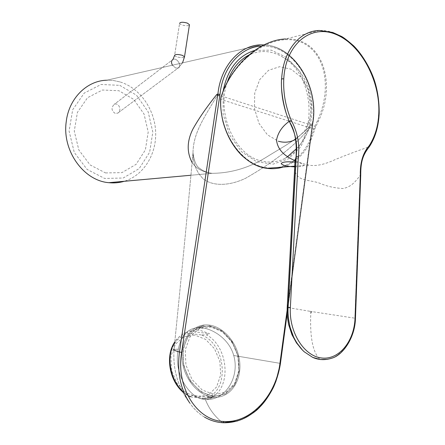 <?xml version="1.0" encoding="UTF-8"?>
<svg xmlns="http://www.w3.org/2000/svg" width="445" height="445" viewBox="0 0 445 445"><rect width="100%" height="100%" fill="white"/><g stroke="black" fill="none" stroke-linecap="round" stroke-linejoin="round"><path stroke-width="0.33" stroke-dasharray="2.23 1.67" d="M115.211 113.408C111.395 110.805 111.039 107.812 114.154 104.419C118.665 101.688 122.397 110.9 117.708 113.147L115.211 113.408C111.395 110.805 111.039 107.812 114.154 104.419C118.665 101.688 122.397 110.9 117.708 113.147L115.211 113.408M179.602 23.279C179.435 25.176 189.014 26.75 189.431 24.898C189.014 26.75 179.435 25.176 179.602 23.279L174.612 55.352C174.496 57.149 184.864 58.651 184.514 56.793C184.864 58.651 174.496 57.149 174.612 55.352L179.602 23.279M120.317 82.008C140.086 88.143 154.816 109.52 155.655 131.965C156.579 154.409 143.535 175.497 124.272 181.287C143.535 175.497 156.579 154.409 155.655 131.965C154.816 109.52 140.086 88.143 120.317 82.008L113.558 80.523L106.7 80.217L113.558 80.523L120.317 82.008M312.524 123.56L311.895 123.76C299.379 138.662 283.287 146.589 266.983 156.785C249.639 167.659 231.328 173.177 212.054 173.333L212.042 173.333C202.792 172.154 196.145 168.555 192.112 162.531C196.145 168.555 202.792 172.154 212.042 173.333L190.927 175.247L212.054 173.333C207.125 172.66 203.054 171.025 199.827 168.427C196.495 166.669 194.22 161.513 193.002 152.958C192.946 163.432 196.417 172.126 203.415 179.04C213.995 186.956 230.794 185.476 245.851 178.134C271.355 163.526 294.557 146.967 312.351 124.811L312.724 124.505L312.284 124.272L312.44 123.059L312.868 123.354L312.362 124.728L312.724 124.505L312.284 124.272L312.524 123.56C319.427 86.336 292.999 43.477 261.326 44.873L106.7 80.217L261.326 44.873C292.999 43.477 319.427 86.336 312.524 123.56M222.634 422.728C216.292 422.338 210.268 420.481 204.572 417.143C198.893 413.767 193.948 409.05 189.742 402.998C177.983 387.439 172.743 369.589 174.028 349.453C180.982 280.55 187.306 215.046 193.002 152.952L192.996 152.958C192.946 163.432 196.417 172.126 203.415 179.04C213.995 186.956 230.794 185.476 245.851 178.134C271.355 163.526 294.557 146.967 312.351 124.811L311.895 123.76C299.379 138.662 283.287 146.589 266.983 156.785C249.639 167.659 231.328 173.177 212.054 173.333L212.037 173.328C207.125 172.66 203.054 171.025 199.827 168.421C196.495 166.664 194.22 161.513 193.002 152.958L192.996 152.952C193.124 132.465 205.139 116.217 217.605 94.768C205.139 116.217 193.124 132.465 192.996 152.952C187.306 215.046 180.982 280.55 174.028 349.453L178.35 349.147C181.048 335.803 187.456 328.649 197.563 327.681C210.563 326.741 229.08 338.233 233.72 355.499C239.972 376.815 225.643 400.172 206.575 399.532L205.351 399.476C187.857 398.57 173.211 370.98 178.35 349.147C181.048 335.803 187.456 328.649 197.563 327.681C210.563 326.741 229.08 338.233 233.72 355.499C239.972 376.815 225.643 400.172 206.575 399.532L205.351 399.476C187.857 398.57 173.211 370.98 178.35 349.147L174.028 349.453C172.743 369.589 177.983 387.439 189.742 402.998C193.948 409.05 198.893 413.767 204.572 417.143C210.268 420.481 216.292 422.338 222.634 422.728C214.802 416.609 209.039 408.86 205.351 399.476C209.039 408.86 214.802 416.609 222.634 422.728L222.951 422.728L222.634 422.728C248.883 424.652 275.55 398.169 280.083 363.343L312.351 124.811L280.083 363.343L233.72 355.499L280.083 363.343C275.55 398.169 248.883 424.652 222.634 422.728M213.567 397.185L214.785 397.252C231.166 397.763 242.575 379.44 239.427 359.799C236.556 340.141 220.258 323.598 204.639 324.967C190.56 325.957 180.036 341.916 182.216 360.639C184.224 379.357 198.787 396.189 213.567 397.185L214.785 397.252C231.166 397.763 242.575 379.44 239.427 359.799C236.556 340.141 220.258 323.598 204.639 324.967C190.56 325.957 180.036 341.916 182.216 360.639C184.224 379.357 198.787 396.189 213.567 397.185M213.522 396.451L225.665 393.875L234.754 384.814L239.132 371.247L238.114 355.85L231.99 341.493L221.905 330.802L209.684 325.796L197.597 327.559L188.013 335.953L182.962 349.514L183.64 365.568L190.015 380.748L200.745 391.811L213.522 396.451L225.665 393.875L234.754 384.814L239.132 371.247L238.114 355.85L231.99 341.493L221.905 330.802L209.684 325.796L197.597 327.559L188.013 335.953L182.962 349.514L183.64 365.568L190.015 380.748L200.745 391.811L213.522 396.451M214.434 394.504L226.021 392.062L234.704 383.423L238.893 370.463L237.919 355.739L232.062 342.005L222.417 331.781L210.735 327.003L199.193 328.699L190.06 336.732L185.259 349.687L185.921 365.011L192.006 379.496L202.241 390.054L214.434 394.504M119.777 85.345L136.476 95.186L148.163 111.834L152.813 132.082L149.648 152.229L139.19 168.588L123.221 178.017L104.636 178.439L87.092 169.417L74.287 152.49L69.081 131.075L72.674 109.759L84.227 93.1L101.126 84.472L119.777 85.345M105.532 172.933L121.947 172.627L136.098 164.339L145.387 149.876L148.196 132.026L144.063 114.092L133.695 99.374L118.898 90.724L102.433 90.018L87.559 97.677L77.419 112.374L74.271 131.136L78.837 149.987L90.085 164.923L105.532 172.933M189.831 331.152L209.628 333.722L199.694 330.19L194.96 330.068L189.831 331.152L186.767 332.326L189.253 333.388C176.743 336.47 170.24 346.238 169.751 362.686C170.235 377.766 180.047 392.846 192.14 397.196L189.392 396.623L192.763 395.527C196.573 397.608 200.434 398.698 204.35 398.792L213.066 397.14L192.763 395.527M213.066 397.14L209.862 398.036L204.4 398.147C230.299 393.586 226.956 343.807 201.212 334.918L206.524 334.868L209.628 333.722M201.212 334.918L189.253 333.388M209.717 326.391L204.956 326.257C191.155 327.186 180.954 343.056 183.412 361.379C185.687 379.707 200.367 395.716 214.735 395.889C229.576 396.306 240.395 380.659 238.776 362.792C237.352 344.931 224.169 328.299 209.717 326.391M194.76 335.057L184.019 336.693L175.486 344.141L170.958 356.067L171.475 370.129L177.015 383.384L186.433 393.035L197.714 397.09L208.505 394.826L216.654 386.872L220.664 374.94L219.88 361.385L214.523 348.758L205.607 339.39L194.76 335.057M204.4 398.147L192.14 397.196M294.685 166.886C304.113 166.68 306.082 165.44 300.598 163.165L295.035 162.119M227.217 82.275C216.226 113.208 234.637 154.816 260.698 160.812C269.225 163.081 277.313 162.286 284.967 158.42C318.13 143.262 316.712 76.234 282.825 57.16C271.55 50.435 260.219 49.734 248.838 55.063M295.797 139.307L304.747 130.947L310.232 118.52L311.478 103.969L308.307 89.484L301.176 77.252L291.108 69.198L279.627 66.694L268.546 70.304L259.73 79.599L254.729 93.111L254.457 108.569L258.957 123.304L267.423 134.818L278.353 141.232M254.874 50.368L271.272 50.151L286.836 57.538L299.585 71.289L307.996 89.484L311.127 109.787L308.624 129.712L300.759 146.806L288.41 158.865L273.035 164.161L256.587 161.719L241.346 151.561L229.559 134.902L223.09 114.031L223.184 90.802M270.888 167.993C244.717 168.449 219.079 134.918 220.892 99.413L221.571 95.959L223.907 89.94C237.43 56.81 274.081 31.473 300.965 42.053C327.431 53.244 331.364 91.219 317.457 120.695L313.642 129.122C310.332 142.011 304.274 152.101 295.469 159.388M294.301 160.295C289.339 163.999 283.954 166.38 278.142 167.442M319.36 30.477L285.696 38.96C324.216 37.313 336.225 86.152 318.375 121.112L314.632 129.323C309.381 148.853 298.879 161.429 283.137 167.059M314.632 129.323L220.587 99.302M320.15 30.46C349.82 29.503 380.358 70.516 378.745 113.236L378.628 113.247C378.044 126.736 374.801 137.956 368.911 146.911C358.297 150.521 347.167 154.699 335.519 159.444C324.511 164.594 315.616 166.48 308.83 165.101C304.975 164.377 300.442 162.915 295.235 160.717M379.19 112.952L378.745 113.236C379.435 121.463 373.477 142.305 369.016 146.894L368.911 146.911C364.399 152.935 359.949 158.67 360.177 175.413L354.893 318.186L312.09 311.634L310.782 313.124L309.631 311.239L288.104 307.617M327.681 359.287C331.903 358.264 334.824 357.118 336.442 355.85C347.64 348.235 353.825 335.686 355.01 318.203L360.289 175.408C359.955 163.337 362.864 153.837 369.016 146.894L369.344 146.722M294.69 167.943C295.296 182.25 309.13 179.118 320.016 183.346C326.858 186.316 334.551 188.04 343.095 188.519C350.771 186.917 354.732 182.678 360.177 175.413L360.728 175.185M312.09 311.634L309.631 311.239M310.855 311.433L310.782 313.124C309.781 337.755 312.946 353.213 320.278 359.488M287.987 307.595L287.209 307.35M296.882 342.995L294.84 339.491M355.46 318.136L354.893 318.186C354.965 325.434 352.807 333.628 348.424 342.772C346.444 347.022 340.03 353.53 339.502 353.675L336.442 355.85M175.764 68.063L172.41 65.198L175.764 68.063L178.195 68.002L175.764 68.063M172.988 59.419C176.932 57.182 182.411 66.222 178.195 68.002L117.708 113.147L178.195 68.002L182.528 62.884L178.195 68.002C182.411 66.222 176.932 57.182 172.988 59.419L114.154 104.419L172.988 59.419M312.44 123.059C319.288 86.28 292.804 44.022 261.604 46.152C292.804 44.022 319.288 86.28 312.44 123.059M280.411 363.448L280.083 363.343L280.411 363.448M287.07 310.655L312.29 124.272L287.07 310.655M186.767 332.326C181.855 334.067 177.85 337.393 174.757 342.305M182.166 390.799L189.598 396.445M209.862 398.036C232.012 389.759 229.053 346.744 206.524 334.868M221.221 95.942L315.694 126.569M318.375 121.112L317.457 120.695M223.907 89.94L223.562 89.89M312.891 123.354C319.454 87.415 295.118 45.752 263.968 44.912C295.113 45.752 319.454 87.409 312.891 123.354L312.74 124.505L312.891 123.354M312.746 124.511L287.136 313.892L312.746 124.511M206.575 399.532L214.785 397.252L206.575 399.532M197.563 327.681L204.639 324.967L197.563 327.681M204.35 398.792L214.735 395.889M194.96 330.068L204.956 326.257M186.583 332.437C181.799 334.201 177.867 337.36 174.796 341.916M182.767 391.962L189.392 396.623M284.967 158.42L287.548 156.634M296.392 148.747C322.224 122.314 315.038 74.154 282.825 57.16M266.271 43.81C272.74 40.94 278.937 39.332 284.878 39.004M308.83 165.101L294.701 166.18"/><path stroke-width="0.67" d="M187.345 23.107C183.118 21.933 180.537 21.989 179.602 23.279C180.537 21.989 183.118 21.933 187.345 23.107L189.464 24.703L187.345 23.107M189.431 24.898L184.514 56.793L182.361 55.336C178.106 54.212 175.525 54.218 174.612 55.352C175.525 54.218 178.106 54.212 182.361 55.336L184.514 56.793L182.528 62.884L184.514 56.793L189.431 24.898M124.272 181.287C119.282 182.773 114.148 183.234 108.869 182.684C83.821 180.842 62.039 150.866 66.216 121.83C68.769 98.562 86.797 80.667 106.7 80.217C86.797 80.667 68.769 98.562 66.216 121.83C62.039 150.866 83.821 180.842 108.869 182.684C114.148 183.234 119.282 182.773 124.272 181.287M192.112 162.531C186.678 152.246 186.922 141.137 192.835 129.2C198.726 118.587 206.747 106.956 216.893 94.323L220.019 94.396L219.758 95.736L217.633 95.514L217.905 94.14L220.019 94.396L219.758 95.736L217.633 95.514L179.446 352.017L181.632 352.362C175.781 387.673 197.029 420.814 223.774 421.465C250.535 423.484 276.1 395.499 279.933 363.42L280.411 363.448L279.933 363.42L287.07 310.655L279.933 363.42C276.1 395.499 250.535 423.484 223.774 421.465C197.029 420.814 175.781 387.673 181.632 352.362L219.758 95.736L181.632 352.362L179.446 352.017C176.988 372.243 180.425 389.236 189.742 402.998C180.425 389.236 176.988 372.243 179.446 352.017C174.985 350.71 173.177 349.859 174.028 349.453C173.177 349.859 174.985 350.71 179.446 352.017L217.633 95.514L217.605 94.768L216.893 94.323C206.747 106.956 198.726 118.587 192.835 129.2C186.922 141.137 186.678 152.246 192.112 162.531M217.905 94.134L217.905 94.14C220.603 65.904 240.061 44.767 261.326 44.873L263.968 44.912L261.326 44.873C240.061 44.767 220.603 65.904 217.905 94.134L216.893 94.323M295.035 162.119C286.936 161.429 282.325 161.908 281.201 163.554C282.308 165.329 286.803 166.436 294.685 166.886M248.838 55.063C238.854 60.27 231.645 69.342 227.217 82.275M278.353 141.232C284.5 142.99 290.318 142.344 295.797 139.307M223.184 90.802C227.662 68.975 238.225 55.497 254.874 50.368M295.469 159.388L294.301 160.295M278.142 167.442L270.888 167.993M283.137 167.059C278.275 168.56 273.263 169.033 268.09 168.483C256.904 166.602 251.18 163.715 241.824 155.455C232.963 146.583 226.661 135.23 222.912 121.396C220.77 111.283 220.498 106.06 220.587 99.318L221.321 96.081L223.668 89.985C234.721 63.157 260.331 40.178 285.184 38.982M268.09 168.483L266.766 168.31C241.724 165.49 219.079 132.855 220.737 99.241M295.235 160.717C283.726 155.934 277.485 149.047 276.517 140.047C278.019 132.532 282.247 126.313 289.2 121.385C283.376 107.401 280.817 93.222 281.524 78.848L281.635 78.832C283.359 49.161 300.586 30.744 319.36 30.477L332.726 32.452L341.487 36.418C343.601 37.475 347.662 40.623 353.669 45.852C364.177 56.459 372.026 72.001 375.18 82.926C377.9 92.276 379.24 102.261 379.196 112.874L379.19 112.952M302.478 350.104L296.548 342.995L292.009 334.818L288.549 324.361L287.37 317.113L287.081 312.245L287.186 307.412L288.115 307.428L296.186 156.701C298.055 139.513 293.761 130.847 289.322 121.374C284.26 111.139 280.35 89.434 281.635 78.832L283.776 78.865C283.092 92.955 285.607 106.839 291.308 120.512C297.544 132.182 299.891 144.263 298.339 156.768L290.351 307.562C288.877 332.226 304.057 356.139 321.574 357.98C339.062 360.194 354.326 341.193 355.043 317.991L360.333 174.885C360.038 162.442 363.02 152.674 369.289 145.587C375.246 136.215 378.422 125.217 378.823 112.596C379.974 80.59 361.151 44.85 336.081 34.471C311.177 23.78 285.707 43.599 283.776 78.865M291.308 120.512L289.2 121.385C294.657 129.367 296.949 141.143 296.075 156.712C294.529 163.515 294.835 164.188 294.69 167.943L287.209 307.35M294.84 339.491C288.438 328.538 287.348 311.45 287.998 307.412L296.075 156.712L298.339 156.768M320.278 359.488L312.757 357.413L304.274 351.828L302.472 350.109L296.882 342.995M320.333 359.532L327.681 359.287M290.351 307.562L288.115 307.428C287.704 312.941 288.388 319.627 290.168 327.498L293.572 336.937C296.732 343.329 300.303 348.296 304.274 351.828M172.41 65.198C171.075 62.534 171.264 60.603 172.988 59.419L174.612 55.352L172.983 59.413C171.264 60.603 171.075 62.534 172.41 65.198M261.604 46.152C241.101 46.541 222.583 67.151 220.019 94.396C222.583 67.151 241.101 46.541 261.604 46.152M222.951 422.728L223.774 421.465L222.951 422.728C216.493 422.377 210.363 420.508 204.572 417.137C210.363 420.508 216.493 422.377 222.951 422.733L222.951 422.733C229.614 422.917 236.145 421.699 242.547 419.084C250.652 415.007 256.437 410.963 259.902 406.953C264.408 402.497 268.78 396.222 273.03 388.129C275.283 383.707 278.971 373.355 280.433 363.448L275.945 381.304C271.161 393.202 264.675 402.825 256.487 410.184C247.453 417.416 243.643 418.795 236.968 421.092L222.951 422.733M174.757 342.305C166.208 355.366 169.59 378.678 182.166 390.799M266.271 43.81C262.394 45.696 260.714 46.419 254.562 50.585L242.631 60.937C234.226 69.965 227.873 79.611 223.574 89.873L223.668 89.985M223.562 89.89L221.321 96.081M378.823 112.596L379.196 112.874C378.712 125.963 375.485 137.16 369.511 146.472L369.289 145.587M369.344 146.722L369.511 146.472C362.914 154.893 360.689 161.24 360.734 175.124L360.728 175.185M360.333 174.885L360.734 175.124L355.46 318.136M355.043 317.991L355.46 318.108C355.155 337.966 342.55 355.383 331.881 358.158C325.178 360.344 318.798 360.094 312.757 357.413M190.927 175.247L108.869 182.684L190.927 175.247M287.136 313.892L280.433 363.448L287.136 313.892M174.796 341.916C165.312 355.366 168.994 379.958 182.767 391.962M287.548 156.634L296.392 148.747M284.878 39.004L285.696 38.96M221.21 95.964L220.587 99.302M294.701 166.18L266.766 168.31"/></g></svg>
